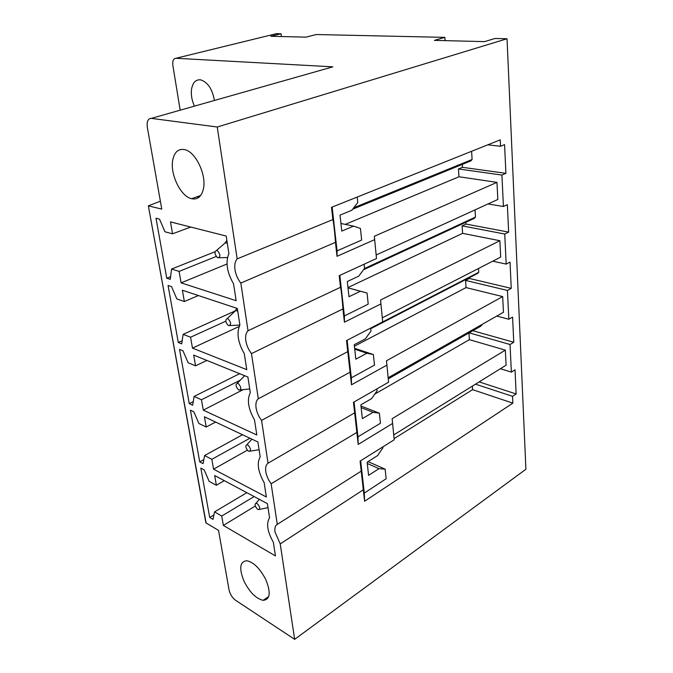 <?xml version="1.0" encoding="UTF-8"?>
<svg xmlns="http://www.w3.org/2000/svg" width="673" height="673" viewBox="0 0 673 673"><rect width="100%" height="100%" fill="white"/><g stroke="black" fill="none" stroke-linecap="round" stroke-linejoin="round"><path stroke-width="1.01" d="M281.398 36.527L281.053 33.751L276.527 33.65L175.956 58.273L332.866 66.837L330.308 67.569M445.08 40.641L444.861 37.377L316.285 34.533L305.971 37.141L270.832 36.266L281.053 33.751M160.376 201.202L148.354 205.829L206.098 522.98L218.532 530.366L229.064 590.011C230.099 594.301 232.227 597.691 235.457 600.19L294.656 639.35L525.907 469.249L507.038 38.756L494.975 38.487L484.535 41.625L434.405 40.372L444.861 37.377M148.582 205.921L161.772 209.093L147.353 127.449C146.63 121.552 147.959 118.524 151.324 118.372L217.244 127.012L507.038 38.756M347.966 287.556L462.587 233.346L499.879 240.724L380.565 300.023L380.935 303.91L344.433 322.182L342.944 308.924C342.49 301.1 340.95 287.388 340.504 287.304L339.192 275.669L376.501 258.525L374.659 239.647L337.013 256.304L335.44 242.347C335.036 234.869 333.413 220.433 332.874 219.583L331.495 207.334L500.232 139.841L500.535 146.285L504.573 144.645L505.903 173.331L501.923 175.064L458.464 168.965L458.969 176.763L496.968 182.366L374.339 236.265L374.659 239.647M344.433 322.182L344.383 315.94L339.823 275.383M364.118 264.22L364.539 268.367L358.768 276.157L347.31 281.516L348.976 296.726L360.358 291.249L367.071 293.041L368.207 304.137L344.374 315.94M354.41 346.216L466.053 287.598L502.672 296.591L386.487 360.762L386.908 365.103L351.491 384.805L346.511 340.58L382.685 321.887L380.935 303.91M351.491 384.805L351.34 377.856L347.117 340.269M370.672 328.096L370.974 331.049L365.363 338.864L354.242 344.685L355.832 359.163L366.869 353.232L373.38 354.553L374.466 365.119L351.331 377.847M374.785 394.092L469.384 339.663L505.347 350.128L506.096 365.178L393.73 434.918L394.193 439.789L392.603 423.443L358.204 444.424L353.468 402.319L388.582 382.23L386.908 365.103M358.204 444.424L357.969 436.827L354.057 401.983M394.084 438.645L472.581 389.659L512.851 403.144L364.606 501.242L360.089 461.106L394.193 439.789M364.606 501.242L364.295 493.073L360.661 460.753M382.853 446.872L382.945 447.755L377.629 455.579L367.138 462.191L368.585 475.348L379.008 468.66L385.141 469.148L386.125 478.772L364.286 493.073M337.013 256.304L337.064 250.861L332.142 207.074M345.283 224.387L458.969 176.763M357.22 197.046L357.784 202.506L351.836 210.262L340.016 215.099L341.775 231.1L353.51 226.128L360.442 228.441L361.637 240.093L337.055 250.861M376.905 388.91L377.099 390.777L371.639 398.601L360.846 404.843L362.36 418.631L373.078 412.305L379.395 413.188L380.43 423.267L357.96 436.827M360.358 291.249L348 287.859M367.071 293.041L348 287.8M366.869 353.232L354.738 349.186M373.38 354.553L354.637 348.311M373.078 412.305L361.157 407.661M379.395 413.188L360.98 406.038M379.008 468.66L367.281 463.478M385.141 469.148L368.038 461.628M353.51 226.128L340.933 223.47M170.488 221.905L226.195 236.046L228.887 253.553C225.396 262.293 226.952 272.38 233.548 283.821L236.147 300.688L181.104 282.87L179.102 271.396L171.565 269.057L170.252 279.354L166.761 278.227L156.001 218.229L159.518 219.12L164.969 231.79L172.557 233.817L170.488 221.905M227.02 263.984L181.104 282.87M170.589 276.679L166.761 278.227M182.383 290.231L237.342 308.478L239.891 325.034C236.391 332.866 237.863 342.414 244.299 353.67L246.764 369.645L192.47 348.109L190.568 337.215L183.115 334.346L181.744 343.853L178.295 342.49L168.065 285.47L171.548 286.622L176.848 298.947L184.352 301.529L182.383 290.231M239.184 326.472L192.47 348.109M182.198 340.715L178.295 342.49M193.689 355.1L247.9 377.023L250.314 392.704C246.806 399.712 248.202 408.763 254.487 419.851L256.817 434.994L203.28 410.135L201.471 399.77L194.102 396.439L192.671 405.213L189.273 403.632L179.531 349.38L182.972 350.768L188.146 362.764L195.557 365.843L193.689 355.1M243.34 389.566L203.28 410.135M193.26 401.63L189.273 403.632M204.432 416.789L257.894 441.993L260.19 456.866C256.691 463.125 258.011 471.714 264.153 482.625L266.365 497.002L213.56 469.182L211.844 459.306L204.567 455.554L203.086 463.663L199.721 461.888L190.451 410.194L193.849 411.8L198.888 423.477L206.216 427.01L204.432 416.789M247.386 450.17L213.56 469.182M203.826 459.625L199.721 461.888M214.67 475.517L267.391 503.648L269.57 517.773C266.071 523.35 267.332 531.51 273.339 542.253L275.442 555.923L223.369 525.445L221.728 516.04L214.536 511.901L213.021 519.396L209.69 517.444L200.848 468.139L204.205 469.931L209.126 481.321L216.361 485.258L214.67 475.517M255.311 505.995L223.369 525.445M213.921 514.921L209.69 517.444M199.267 197.021L199.107 196.053M196.802 196.861L198.897 197.315M246.848 492.686L214.536 511.901M254.116 496.565L221.728 516.04M224.328 480.673L216.361 485.258M242.532 434.741L204.567 455.554M249.91 438.224L211.844 459.306M215.612 422.055L206.216 427.01M239.63 373.683L194.102 396.439M240.303 380.161L201.471 399.77M206.88 360.442L195.557 365.843M235.357 310.842L183.115 334.346M225.817 321.198L190.568 337.215M198.4 295.548L184.352 301.529M215.066 251.727L171.565 269.057M216.277 256.447L179.102 271.396M190.728 227.045L172.557 233.817M462.284 164.397L462.46 167.325L458.464 168.965M472.581 389.659L472.353 386.117M469.384 339.663L468.955 332.958M466.053 287.598L465.598 280.431L469.401 278.462L469.359 277.688M462.587 233.346L462.107 225.876L466.01 224.059L465.893 222.258M488.076 203.927L503.429 206.493L501.915 175.064M376.501 258.525L376.165 255L497.827 199.477L496.968 182.366M505.903 173.331L462.46 167.325M471.613 151.29L472.093 159.493L470.915 160.872L352.652 209.202M500.535 146.285L487.807 144.813M294.656 639.35L280.237 543.902L275.021 532.082C274.483 528.154 275.24 525.579 277.284 524.368L271.143 483.761C268.291 479.874 266.508 475.828 265.801 471.63C265.229 467.483 265.978 464.681 268.039 463.201L261.578 420.423C258.659 416.537 256.825 412.381 256.085 407.956C255.479 403.59 256.22 400.519 258.306 398.752L251.483 353.628C248.505 349.741 246.621 345.468 245.838 340.807C245.199 336.189 245.931 332.832 248.026 330.746L240.825 283.072L335.44 242.347M240.825 283.072C237.779 279.202 235.844 274.803 235.02 269.881C234.339 264.994 235.062 261.326 237.165 258.878L332.874 219.583M512.851 403.144L512.532 396.33L475.517 384.157M500.384 368.72L511.371 372.11L515.03 369.805L516.149 393.957L512.532 396.33M516.149 393.957L479.151 381.902M280.237 543.902L363.319 489.793M277.284 524.368L361.216 471.134M496.783 316.074L508.83 319.246L512.582 317.084L513.751 342.263L510.041 344.5L469.157 332.841M513.751 342.263L472.875 330.729M481.784 324.588L480.699 326.27L388.254 378.865M388.582 382.23L388.153 377.763L503.454 312.28L502.672 296.591M508.83 319.246L507.45 290.442L465.598 280.431M271.143 483.761L356.858 432.411M268.039 463.201L354.646 412.843M492.745 261.183L506.189 264.094L510.025 262.083L511.244 288.364L507.45 290.442M511.244 288.364L469.401 278.462M478.495 268.493L478.713 272.296L477.578 273.431L370.73 328.718M506.189 264.094L504.742 234.019L462.107 225.876M382.685 321.887L382.298 317.858L500.704 257.094L499.879 240.724M261.578 420.423L350.069 372.194M258.306 398.752L347.756 351.634M503.429 206.493L507.358 204.659L508.637 232.101L504.75 234.019M508.637 232.101L466.01 224.059M475.054 209.867L475.475 217.093L474.314 218.346L363.504 269.764M251.483 353.628L342.944 308.924M248.026 330.746L340.504 287.304M206.098 522.98L205.778 522.256M237.165 258.878L217.244 127.012M203.397 188.911C206.695 175.098 195.793 152.014 184.907 149.692C178.48 148.405 174.425 151.879 172.734 160.115C169.907 174.273 180.717 196.474 191.553 198.712C197.576 199.931 201.521 196.667 203.397 188.911M244.097 581.371C249.792 592.442 256.152 598.76 263.193 600.324C270.151 599.55 271.034 592.669 265.827 579.663C260.081 568.592 253.755 562.283 246.865 560.744C239.773 561.543 238.856 568.424 244.097 581.371M511.362 372.11L510.041 344.5M505.347 350.128L392.14 418.69L392.603 423.443M393.73 434.918L392.14 418.69M388.153 377.763L386.487 360.762M382.298 317.858L380.565 300.023M376.165 255L374.339 236.265M180.179 110.179L172.852 65.399C172.372 60.957 173.407 58.585 175.956 58.273M332.546 66.837L330.586 67.393M214.409 100.462C212.34 89.029 207.73 82.156 200.596 79.843C195.936 79.406 192.958 82.316 191.645 88.592C190.787 94.304 191.721 100.151 194.438 106.132M257.212 508.965L258.39 509.638C260.342 509.007 260.072 507.097 257.582 503.917L256.043 503.211C254.512 504.245 254.907 506.155 257.212 508.965M247.975 450.75L249.018 451.339C251.155 450.666 250.92 448.672 248.32 445.349L246.89 444.718C245.199 445.829 245.561 447.839 247.975 450.75M250.045 451.162L259.088 449.732M481.826 325.244L388.22 378.462M238.276 389.591L239.167 390.079C241.498 389.364 241.304 387.278 238.595 383.812L237.283 383.257C235.415 384.443 235.743 386.554 238.276 389.591M240.253 389.945L249.733 388.952M478.713 272.296L370.672 328.146M244.4 375.61L243.752 376.628M228.063 325.252L228.803 325.648C231.327 324.874 231.184 322.67 228.349 319.052L227.18 318.581C225.127 319.86 225.421 322.081 228.063 325.252M229.922 325.555L239.891 325.042M475.475 217.093L364.396 268.561M235.769 309.858L234.28 311.868M237.762 311.195L235.701 310.514L236.82 308.31M217.312 257.473L217.884 257.776C220.618 256.926 220.508 254.613 217.564 250.819L216.538 250.432C214.283 251.82 214.544 254.167 217.312 257.473M472.093 159.493L353.762 207.755M225.203 242.633L224.53 243.483M227.281 243.146L225.32 242.802L226.843 240.278M151.324 118.372L332.866 66.837M148.354 205.829L205.879 522.795M268.704 596.539L263.193 600.324M191.553 198.712L200.655 195.507M259.341 509.444L268.005 507.644M256.043 503.211L259.307 499.332M246.89 444.718L251.921 439.175M237.283 383.257L244.652 375.711M227.18 318.581L235.701 310.514M219.019 257.742L227.491 257.54M216.538 250.432L225.32 242.802"/></g></svg>
